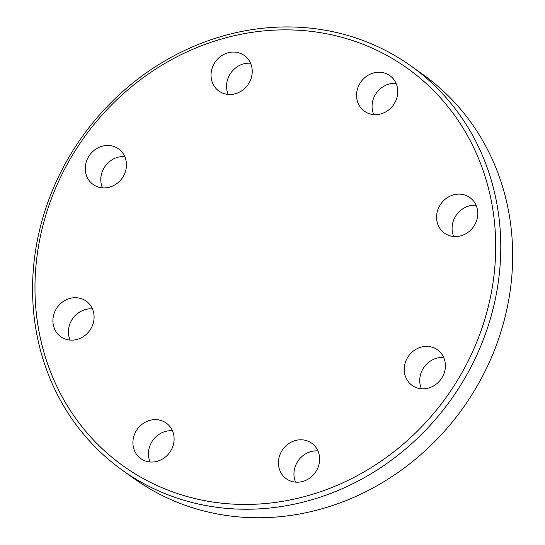 <?xml version="1.0" encoding="UTF-8"?>
<svg xmlns="http://www.w3.org/2000/svg" width="545" height="545" viewBox="0 0 545 545"><rect width="100%" height="100%" fill="white"/><g stroke="black" fill="none" stroke-linecap="round" stroke-linejoin="round"><path stroke-width="0.82" d="M287.971 444.148A21.854 19.927 125.6 0 1 311.74 443.221A21.854 19.927 125.6 0 1 315.235 472.59A21.854 19.927 125.6 0 1 286.316 478.769A21.854 19.927 125.6 0 1 287.971 444.148M317.946 450.933A21.854 19.927 -54.4 0 0 303.497 455.245A21.854 19.927 -54.4 0 0 295.628 482.155M404.697 364.809A21.854 19.927 125.6 0 1 437.519 349.815A21.854 19.927 125.6 0 1 441.014 379.184A21.854 19.927 125.6 0 1 412.095 385.376A21.854 19.927 125.6 0 1 404.697 364.809M443.725 357.534A21.854 19.927 -54.4 0 0 420.222 375.907A21.854 19.927 -54.4 0 0 421.408 388.755M439.788 228.26A21.854 19.927 125.6 0 1 443.337 200.921A21.854 19.927 125.6 0 1 469.885 197.576A21.854 19.927 125.6 0 1 473.373 226.945A21.854 19.927 125.6 0 1 444.454 233.131A21.854 19.927 125.6 0 1 439.788 228.26M476.085 205.288A21.854 19.927 -54.4 0 0 456.478 214.859A21.854 19.927 -54.4 0 0 453.767 236.51M372.685 114.484A21.854 19.927 125.6 0 1 364.442 111.221A21.854 19.927 125.6 0 1 360.94 81.859A21.854 19.927 125.6 0 1 389.859 75.66A21.854 19.927 125.6 0 1 395.779 100.811A21.854 19.927 125.6 0 1 372.685 114.484M396.072 83.385A21.854 19.927 -54.4 0 0 376.466 92.95A21.854 19.927 -54.4 0 0 373.754 114.6M242.695 90.129A21.854 19.927 125.6 0 1 218.927 91.063A21.854 19.927 125.6 0 1 215.432 61.687A21.854 19.927 125.6 0 1 244.351 55.508A21.854 19.927 125.6 0 1 242.695 90.129M250.557 63.227A21.854 19.927 -54.4 0 0 236.108 67.532A21.854 19.927 -54.4 0 0 228.239 94.442M125.97 169.468A21.854 19.927 125.6 0 1 93.147 184.462A21.854 19.927 125.6 0 1 89.653 155.093A21.854 19.927 125.6 0 1 118.572 148.908A21.854 19.927 125.6 0 1 125.97 169.468M124.785 156.626A21.854 19.927 -54.4 0 0 101.275 174.993A21.854 19.927 -54.4 0 0 102.467 187.841M90.886 306.024A21.854 19.927 125.6 0 1 87.329 333.356A21.854 19.927 125.6 0 1 60.781 336.701A21.854 19.927 125.6 0 1 57.293 307.332A21.854 19.927 125.6 0 1 86.212 301.153A21.854 19.927 125.6 0 1 90.886 306.024M92.418 308.872A21.854 19.927 -54.4 0 0 72.812 318.437A21.854 19.927 -54.4 0 0 70.101 340.087M157.982 419.8A21.854 19.927 125.6 0 1 166.225 423.056A21.854 19.927 125.6 0 1 169.727 452.425A21.854 19.927 125.6 0 1 140.808 458.618A21.854 19.927 125.6 0 1 134.888 433.473A21.854 19.927 125.6 0 1 157.982 419.8M172.431 430.775A21.854 19.927 -54.4 0 0 152.825 440.346A21.854 19.927 -54.4 0 0 150.113 461.996M40.473 235.992A244.378 222.844 125.6 0 1 421.067 78.977A244.378 222.844 125.6 0 1 334.46 486.453A244.378 222.844 125.6 0 1 40.473 235.992M38.143 236.435A248.35 226.468 -54.4 0 0 122.223 470.117A248.35 226.468 -54.4 0 0 450.885 399.798A248.35 226.468 -54.4 0 0 411.1 66.061A248.35 226.468 -54.4 0 0 38.143 236.435M411.1 66.061L422.995 74.563A248.35 226.468 125.6 0 1 462.787 408.307A248.35 226.468 125.6 0 1 134.118 478.626L122.223 470.117"/></g></svg>
